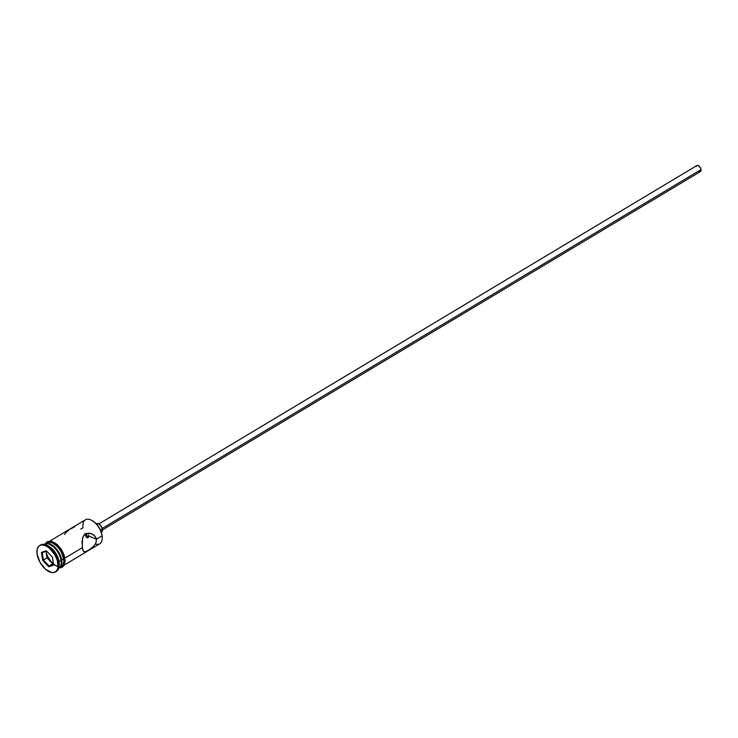 <?xml version="1.0" encoding="UTF-8"?>
<svg xmlns="http://www.w3.org/2000/svg" width="738" height="738" viewBox="0 0 738 738"><rect width="100%" height="100%" fill="white"/><g stroke="black" fill="none" stroke-linecap="round" stroke-linejoin="round"><path stroke-width="1.11" d="M102.25 538.223A13.422 7.251 -120.9 0 0 102.259 537.974A13.422 7.251 -120.9 0 0 102.084 535.428L102.065 535.834A13.985 7.555 59.1 0 1 102.241 538.482A13.985 7.555 59.1 0 1 95.34 544.044L95.34 544.044M85.866 533.648A13.422 7.251 -120.9 0 0 88.32 537.568M88.486 535.022L88.818 535.982L88.486 535.022M84.971 533.906L86.669 533.371L85.018 534.358L84.981 533.528M102.416 529.958L700.482 171.539A3.496 1.891 -120.9 0 0 701.054 169.555L102.158 528.473L701.054 169.555A3.496 1.891 -120.9 0 0 699.32 166.327A3.496 1.891 -120.9 0 0 696.884 165.543L98.818 523.952M101.281 532.264L101.549 532.107A4.898 2.648 -120.9 0 0 102.351 529.321L100.552 530.41L102.351 529.321A4.898 2.648 -120.9 0 0 99.934 524.81A4.898 2.648 -120.9 0 0 96.512 523.703L96.254 523.869M95.903 537.578L96.41 539.22L88.818 535.982L96.41 539.22L95.995 542.688L94.012 545.862L91.097 548.537L86.641 551.387L84.058 551.84L82.601 549.256L81.992 541.913L83.136 536.461L85.313 533.943L88.652 533.159L92.13 534.008L94.953 536.12L96.41 539.22L102.065 535.834L96.41 539.22L95.995 542.688L94.012 545.862L89.492 549.681L85.138 551.959L83.486 551.341L82.278 547.688L64.935 558.085L82.278 547.688L82.536 538.131L84.04 535.022L85.313 533.943L90.423 533.408L93.671 534.921L95.903 537.578M91.291 533.666L92.13 534.008M65.7 532.928L64.547 534.46M68.625 530.253L66.374 532.209M74.575 526.84L70.23 529.109M85.018 534.358L86.291 537.209L87.379 537.836L88.385 537.513L88.818 535.982L88.385 537.513L87.001 537.734L85.018 534.358M61.263 562.651A13.146 7.103 -120.9 0 0 61.282 562.282A13.146 7.103 -120.9 0 0 61.116 559.791L61.079 560.4A13.985 7.555 59.1 0 1 61.254 563.048A13.985 7.555 59.1 0 1 58.717 568.371L58.772 568.334A13.985 7.555 -120.9 0 0 61.079 560.4L59.058 561.609L59.003 562.614A15.387 8.312 59.1 0 1 59.197 565.529A15.387 8.312 59.1 0 1 55.94 571.618M59.197 565.529L59.243 564.256A13.985 7.555 -120.9 0 0 59.058 561.609A13.985 7.555 59.1 0 1 59.206 564.865M80.728 529.128L83.08 527.725A13.985 7.555 59.1 0 1 91.217 520.087A13.985 7.555 59.1 0 1 102.065 535.834A13.985 7.555 -120.9 0 0 95.137 522.928A13.985 7.555 -120.9 0 0 85.377 519.783L49.926 541.028M64.307 565.022L99.759 543.777A13.985 7.555 -120.9 0 0 102.065 535.834L102.259 538.002M59.381 567.974L61.402 566.766A13.985 7.555 -120.9 0 0 63.699 558.823L61.688 560.031A13.985 7.555 59.1 0 1 59.381 567.974A13.985 7.555 59.1 0 1 59.068 568.14M57.988 563.223A15.387 8.312 59.1 0 1 55.451 571.959A15.387 8.312 59.1 0 1 44.723 568.5A15.387 8.312 59.1 0 1 37.103 554.303L40.018 562.347L45.47 569.192L51.623 572.513L53.468 572.605L56.402 571.203L57.988 567.909L57.38 560.576L55.073 555.17L49.621 548.334L45.47 545.631L41.632 544.921L40.018 545.364L38.69 546.323L37.103 549.616L37.103 554.303A15.387 8.312 59.1 0 1 39.64 545.567A15.387 8.312 59.1 0 1 50.368 549.026A15.387 8.312 59.1 0 1 57.988 563.223L59.003 562.614L57.988 563.223M55.451 571.959L56.466 571.35A15.387 8.312 -120.9 0 0 59.003 562.614A15.387 8.312 -120.9 0 0 51.383 548.417A15.387 8.312 -120.9 0 0 40.645 544.958L39.64 545.567M45.885 551.369A14.123 7.629 -120.9 0 0 58.164 566.6M45.664 543.841A14.123 7.629 59.1 0 1 55.719 544.856A14.123 7.629 59.1 0 1 63.8 558.86L64.99 558.454L63.8 558.86A14.123 7.629 59.1 0 1 60.479 567.319M91.161 520.078L94.787 522.439L98.136 526.185L100.7 530.751L102.084 535.428A13.422 7.251 -120.9 0 0 91.678 520.308A13.422 7.251 -120.9 0 0 91.447 520.207M46.282 550.76L52.416 557.116L53.69 565.114L48.809 566.756L42.675 560.41L41.411 552.411L46.282 550.76L41.411 552.411L42.675 560.41L47.047 557.873L52.767 563.786L49.132 565.963L43.413 560.05L42.232 552.605L46.623 551.12L41.411 552.411L42.232 552.605L43.413 560.05L42.675 560.41L48.809 566.756L49.132 565.963L53.44 563.555L52.767 563.786L47.047 557.873L43.413 560.05L49.132 565.963L48.809 566.756L53.69 565.114L52.416 557.116L46.282 550.76M47.656 545.603A13.985 7.555 59.1 0 1 59.058 561.609L61.079 560.4A13.985 7.555 -120.9 0 0 54.151 547.485A13.985 7.555 -120.9 0 0 44.4 544.349L44.335 544.376A13.985 7.555 59.1 0 1 50.23 544.653A13.985 7.555 59.1 0 1 61.079 560.4L59.75 555.207L57.241 550.742L53.966 547.07L50.415 544.755M44.142 544.672L46.808 543.399L50.304 544.035L54.077 546.498L57.564 550.4L60.239 555.151L61.688 560.031L61.688 564.293L60.239 567.291L59.04 568.159M61.282 562.31L61.116 559.791A13.146 7.103 -120.9 0 0 50.922 544.985A13.146 7.103 -120.9 0 0 50.581 544.828M44.704 544.174A13.985 7.555 59.1 0 1 45 543.98A13.985 7.555 59.1 0 1 54.76 547.126A13.985 7.555 59.1 0 1 61.688 560.031L63.699 558.823A13.985 7.555 -120.9 0 0 56.78 545.917A13.985 7.555 -120.9 0 0 47.02 542.771L45 543.98M46.079 543.343L48.773 542.061L52.297 542.707L57.951 547.015L61.125 551.47L63.8 558.86L63.8 563.168L62.343 566.194L59.64 567.476M61.06 566.95L63.154 564.773L63.892 561.074L62.26 553.943L59.584 549.192L56.097 545.29L52.315 542.827L48.828 542.181L46.162 543.454M62.13 566.461L63.348 565.585L64.806 562.559M64.806 558.26L64.252 555.825M63.348 553.334L60.645 548.528L57.121 544.589M55.221 543.131L51.475 541.535M49.787 541.452L48.302 541.858M40.166 545.299A15.387 8.312 59.1 0 1 47.066 545.299A15.387 8.312 59.1 0 1 59.003 562.614L59.058 561.609A13.985 7.555 -120.9 0 0 48.219 545.862L47.066 545.299M96.632 523.648L99.03 524.081L101.429 526.766L102.351 530.816L100.912 532.31M696.303 166.465L696.672 165.718M696.967 165.496L698.683 165.81L700.694 168.338L701.054 170.626L700.021 171.686M699.606 171.668L698.683 171.271M46.014 551.332L47.047 557.873L46.014 551.332M53.579 564.459L49.132 565.963L53.579 564.459M102.241 538.482L102.259 537.974M61.254 563.048L61.282 562.282M45.129 543.906L47.232 541.664L51.356 541.203L57.13 544.404L61.605 549.773L64.317 555.603L65.184 561.12L64.132 565.336L62.315 567.199L59.501 567.9M50.23 544.653L50.922 544.985M91.217 520.087L91.678 520.308"/></g></svg>
